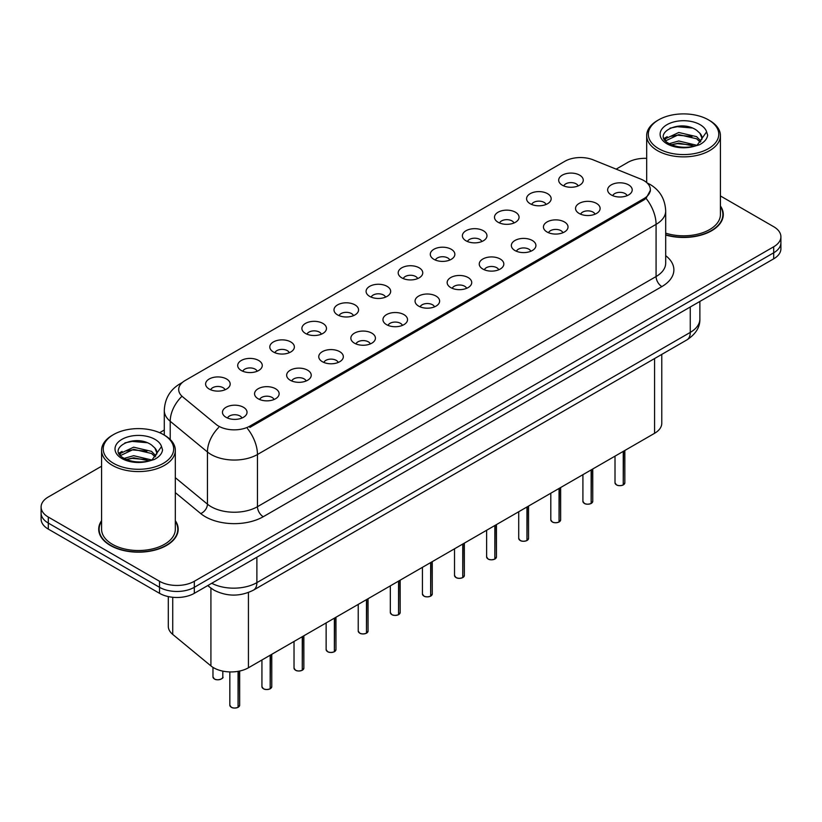 <?xml version="1.0" encoding="UTF-8"?>
<svg xmlns="http://www.w3.org/2000/svg" width="822" height="822" viewBox="0 0 822 822"><rect width="100%" height="100%" fill="white"/><g stroke="black" fill="none" stroke-linecap="round" stroke-linejoin="round"><path stroke-width="1.23" d="M530.18 203.722A12.289 7.1 180 0 1 527.745 201.719A12.289 7.1 180 0 1 531.813 192.893A12.289 7.1 180 0 1 547.565 193.684A12.289 7.1 180 0 1 550 201.719A12.289 7.1 180 0 1 530.18 203.722M546.065 204.462A7.377 4.254 0 0 0 544.082 202.387A7.377 4.254 0 0 0 536.817 201.308A7.377 4.254 0 0 0 531.68 204.462M498.081 222.259A12.289 7.1 180 0 1 495.645 220.245A12.289 7.1 180 0 1 499.714 211.429A12.289 7.1 180 0 1 515.466 212.22A12.289 7.1 180 0 1 517.901 220.245A12.289 7.1 180 0 1 498.081 222.259M513.966 222.988A7.377 4.254 0 0 0 511.993 220.913A7.377 4.254 0 0 0 504.718 219.834A7.377 4.254 0 0 0 499.581 222.988M465.982 240.784A12.289 7.1 180 0 1 463.546 238.781A12.289 7.1 180 0 1 467.615 229.955A12.289 7.1 180 0 1 483.367 230.746A12.289 7.1 180 0 1 485.802 238.781A12.289 7.1 180 0 1 465.982 240.784M481.867 241.524A7.377 4.254 0 0 0 479.894 239.449A7.377 4.254 0 0 0 472.629 238.37A7.377 4.254 0 0 0 467.482 241.524M433.882 259.32A12.289 7.1 180 0 1 431.447 257.307A12.289 7.1 180 0 1 435.516 248.491A12.289 7.1 180 0 1 451.268 249.282A12.289 7.1 180 0 1 453.703 257.307A12.289 7.1 180 0 1 433.882 259.32M449.768 260.05A7.377 4.254 0 0 0 447.795 257.985A7.377 4.254 0 0 0 440.53 256.896A7.377 4.254 0 0 0 435.383 260.05M401.783 277.846A12.289 7.1 180 0 1 399.348 275.843A12.289 7.1 180 0 1 403.417 267.027A12.289 7.1 180 0 1 419.169 267.818A12.289 7.1 180 0 1 421.604 275.843A12.289 7.1 180 0 1 401.783 277.846M417.668 278.586A7.377 4.254 0 0 0 415.696 276.511A7.377 4.254 0 0 0 408.431 275.432A7.377 4.254 0 0 0 403.283 278.586M369.684 296.382A12.289 7.1 180 0 1 367.249 294.379A12.289 7.1 180 0 1 371.318 285.553A12.289 7.1 180 0 1 387.07 286.344A12.289 7.1 180 0 1 389.515 294.379A12.289 7.1 180 0 1 369.684 296.382M385.569 297.122A7.377 4.254 0 0 0 383.597 295.047A7.377 4.254 0 0 0 376.332 293.968A7.377 4.254 0 0 0 371.184 297.122M337.595 314.908A12.289 7.1 180 0 1 335.15 312.905A12.289 7.1 180 0 1 339.219 304.089A12.289 7.1 180 0 1 354.97 304.88A12.289 7.1 180 0 1 357.416 312.905A12.289 7.1 180 0 1 337.595 314.908M353.481 315.648A7.377 4.254 0 0 0 351.497 313.572A7.377 4.254 0 0 0 344.233 312.494A7.377 4.254 0 0 0 339.085 315.648M305.496 333.444A12.289 7.1 180 0 1 303.051 331.441A12.289 7.1 180 0 1 307.12 322.614A12.289 7.1 180 0 1 322.871 323.406A12.289 7.1 180 0 1 325.317 331.441A12.289 7.1 180 0 1 305.496 333.444M321.381 334.184A7.377 4.254 0 0 0 319.398 332.109A7.377 4.254 0 0 0 312.134 331.03A7.377 4.254 0 0 0 306.986 334.184M273.397 351.98A12.289 7.1 180 0 1 270.952 349.967A12.289 7.1 180 0 1 275.031 341.151A12.289 7.1 180 0 1 290.772 341.942A12.289 7.1 180 0 1 293.218 349.967A12.289 7.1 180 0 1 273.397 351.98M289.282 352.71A7.377 4.254 0 0 0 287.299 350.634A7.377 4.254 0 0 0 280.035 349.555A7.377 4.254 0 0 0 274.887 352.71M241.298 370.506A12.289 7.1 180 0 1 238.853 368.503A12.289 7.1 180 0 1 242.932 359.687A12.289 7.1 180 0 1 258.673 360.478A12.289 7.1 180 0 1 261.119 368.503A12.289 7.1 180 0 1 241.298 370.506M257.183 371.246A7.377 4.254 0 0 0 255.2 369.17A7.377 4.254 0 0 0 247.936 368.092A7.377 4.254 0 0 0 242.788 371.246M209.199 389.042A12.289 7.1 180 0 1 206.754 387.028A12.289 7.1 180 0 1 210.833 378.212A12.289 7.1 180 0 1 226.574 379.004A12.289 7.1 180 0 1 229.019 387.028A12.289 7.1 180 0 1 209.199 389.042M225.084 389.772A7.377 4.254 0 0 0 223.101 387.707A7.377 4.254 0 0 0 215.837 386.628A7.377 4.254 0 0 0 210.699 389.772M562.279 185.186A12.289 7.1 180 0 1 559.844 183.183A12.289 7.1 180 0 1 563.913 174.367A12.289 7.1 180 0 1 579.664 175.158A12.289 7.1 180 0 1 582.099 183.183A12.289 7.1 180 0 1 562.279 185.186M578.164 185.926A7.377 4.254 0 0 0 576.181 183.851A7.377 4.254 0 0 0 568.916 182.772A7.377 4.254 0 0 0 563.779 185.926M579.14 213.453A12.289 7.1 180 0 1 576.705 211.449A12.289 7.1 180 0 1 580.774 202.633A12.289 7.1 180 0 1 596.525 203.424A12.289 7.1 180 0 1 598.961 211.449A12.289 7.1 180 0 1 579.14 213.453M595.025 214.193A7.377 4.254 0 0 0 593.042 212.117A7.377 4.254 0 0 0 585.778 211.038A7.377 4.254 0 0 0 580.64 214.193M547.041 231.989A12.289 7.1 180 0 1 544.606 229.985A12.289 7.1 180 0 1 548.675 221.159A12.289 7.1 180 0 1 564.426 221.95A12.289 7.1 180 0 1 566.861 229.985A12.289 7.1 180 0 1 547.041 231.989M562.926 232.729A7.377 4.254 0 0 0 560.943 230.653A7.377 4.254 0 0 0 553.679 229.574A7.377 4.254 0 0 0 548.541 232.729M514.942 250.525A12.289 7.1 180 0 1 512.507 248.511A12.289 7.1 180 0 1 516.576 239.695A12.289 7.1 180 0 1 532.327 240.486A12.289 7.1 180 0 1 534.762 248.511A12.289 7.1 180 0 1 514.942 250.525M530.827 251.255A7.377 4.254 0 0 0 528.844 249.179A7.377 4.254 0 0 0 521.58 248.1A7.377 4.254 0 0 0 516.442 251.255M482.843 269.051A12.289 7.1 180 0 1 480.408 267.047A12.289 7.1 180 0 1 484.477 258.221A12.289 7.1 180 0 1 500.228 259.012A12.289 7.1 180 0 1 502.663 267.047A12.289 7.1 180 0 1 482.843 269.051M498.728 269.791A7.377 4.254 0 0 0 496.755 267.715A7.377 4.254 0 0 0 489.48 266.636A7.377 4.254 0 0 0 484.343 269.791M450.744 287.587A12.289 7.1 180 0 1 448.309 285.573A12.289 7.1 180 0 1 452.377 276.757A12.289 7.1 180 0 1 468.129 277.548A12.289 7.1 180 0 1 470.564 285.573A12.289 7.1 180 0 1 450.744 287.587M466.629 288.317A7.377 4.254 0 0 0 464.656 286.241A7.377 4.254 0 0 0 457.392 285.162A7.377 4.254 0 0 0 452.244 288.317M418.645 306.113A12.289 7.1 180 0 1 416.209 304.109A12.289 7.1 180 0 1 420.278 295.293A12.289 7.1 180 0 1 436.03 296.084A12.289 7.1 180 0 1 438.465 304.109A12.289 7.1 180 0 1 418.645 306.113M434.53 306.853A7.377 4.254 0 0 0 432.557 304.777A7.377 4.254 0 0 0 425.293 303.698A7.377 4.254 0 0 0 420.145 306.853M386.546 324.649A12.289 7.1 180 0 1 384.11 322.645A12.289 7.1 180 0 1 388.179 313.819A12.289 7.1 180 0 1 403.931 314.61A12.289 7.1 180 0 1 406.366 322.645A12.289 7.1 180 0 1 386.546 324.649M402.431 325.378A7.377 4.254 0 0 0 400.458 323.313A7.377 4.254 0 0 0 393.193 322.234A7.377 4.254 0 0 0 388.046 325.378M354.446 343.175A12.289 7.1 180 0 1 352.011 341.171A12.289 7.1 180 0 1 356.08 332.355A12.289 7.1 180 0 1 371.832 333.146A12.289 7.1 180 0 1 374.267 341.171A12.289 7.1 180 0 1 354.446 343.175M370.332 343.915A7.377 4.254 0 0 0 368.359 341.839A7.377 4.254 0 0 0 361.094 340.76A7.377 4.254 0 0 0 355.947 343.915M322.358 361.711A12.289 7.1 180 0 1 319.912 359.707A12.289 7.1 180 0 1 323.981 350.881A12.289 7.1 180 0 1 339.733 351.672A12.289 7.1 180 0 1 342.178 359.707A12.289 7.1 180 0 1 322.358 361.711M338.232 362.451A7.377 4.254 0 0 0 336.26 360.375A7.377 4.254 0 0 0 328.995 359.296A7.377 4.254 0 0 0 323.847 362.451M290.258 380.247A12.289 7.1 180 0 1 287.813 378.233A12.289 7.1 180 0 1 291.882 369.417A12.289 7.1 180 0 1 307.634 370.208A12.289 7.1 180 0 1 310.079 378.233A12.289 7.1 180 0 1 290.258 380.247M306.144 380.976A7.377 4.254 0 0 0 304.161 378.901A7.377 4.254 0 0 0 296.896 377.822A7.377 4.254 0 0 0 291.748 380.976M258.159 398.773A12.289 7.1 180 0 1 255.714 396.769A12.289 7.1 180 0 1 259.793 387.953A12.289 7.1 180 0 1 275.534 388.744A12.289 7.1 180 0 1 277.98 396.769A12.289 7.1 180 0 1 258.159 398.773M274.045 399.513A7.377 4.254 0 0 0 272.061 397.437A7.377 4.254 0 0 0 264.797 396.358A7.377 4.254 0 0 0 259.649 399.513M226.06 417.309A12.289 7.1 180 0 1 223.615 415.295A12.289 7.1 180 0 1 227.694 406.479A12.289 7.1 180 0 1 243.435 407.27A12.289 7.1 180 0 1 245.881 415.295A12.289 7.1 180 0 1 226.06 417.309M241.945 418.038A7.377 4.254 0 0 0 239.962 415.973A7.377 4.254 0 0 0 232.698 414.894A7.377 4.254 0 0 0 227.55 418.038M611.239 194.927A12.289 7.1 180 0 1 608.804 192.913A12.289 7.1 180 0 1 612.873 184.097A12.289 7.1 180 0 1 628.625 184.888A12.289 7.1 180 0 1 631.06 192.913A12.289 7.1 180 0 1 611.239 194.927M627.124 195.657A7.377 4.254 0 0 0 625.141 193.591A7.377 4.254 0 0 0 617.877 192.512A7.377 4.254 0 0 0 612.739 195.657M640.903 179.145A22.122 12.772 180 0 1 643.862 180.573A22.122 12.772 180 0 1 650.336 189.605A22.122 12.772 180 0 1 643.862 198.636L249.867 426.104A22.122 12.772 180 0 1 216.104 424.399L182.7 396.851A22.122 12.772 180 0 1 178.693 389.525A22.122 12.772 180 0 1 185.176 380.494L564.858 161.287A22.122 12.772 180 0 1 593.196 159.858L640.903 179.145M661.772 354.405L661.772 423.268A24.578 14.19 180 0 1 654.569 433.307L248.429 667.783A24.578 14.19 180 0 1 210.915 665.892L172.733 634.409A24.578 14.19 180 0 1 168.294 626.272L168.294 596.577M101.579 520.675A39.744 22.944 0 0 0 98.712 529.234A39.744 22.944 0 0 0 110.354 545.459A39.744 22.944 0 0 0 153.663 550.432A39.744 22.944 0 0 0 178.189 529.234A39.744 22.944 0 0 0 175.322 520.675M99.123 531.3A39.744 22.944 0 0 0 98.989 531.906M650.397 190.272L646.061 198.379L643.914 199.931L249.929 427.399M101.579 466.228L48.303 496.991A24.578 14.19 0 0 0 41.1 507.02L41.1 519.062A24.578 14.19 0 0 0 48.303 529.101L159.54 593.33L159.54 587.309A24.578 14.19 0 0 0 194.311 587.309L773.697 252.796A24.578 14.19 0 0 0 780.9 242.757A24.578 14.19 0 0 1 773.697 252.796L194.311 587.309A24.578 14.19 0 0 1 159.54 587.309L48.303 523.08L159.54 587.309L159.54 581.288A24.578 14.19 0 0 0 194.311 581.288L773.697 246.775A24.578 14.19 0 0 0 780.9 236.736A24.578 14.19 0 0 0 773.697 226.708L720.421 195.944M41.1 513.041A24.578 14.19 0 0 0 48.303 523.08A24.578 14.19 0 0 1 41.1 513.041M665.686 235.02A39.744 22.944 0 0 0 723.288 214.532A39.744 22.944 0 0 0 720.421 205.973M646.678 158.348A24.578 14.19 0 0 0 627.689 162.479L616.161 169.137M164.287 430.019L159.653 432.701M41.1 507.02A24.578 14.19 0 0 0 48.303 517.059L159.54 581.288M177.922 531.906A39.744 22.944 0 0 0 177.788 531.3M723.011 217.203A39.744 22.944 0 0 0 722.877 216.597M159.54 593.33A24.578 14.19 0 0 0 194.311 593.33L773.697 258.817A24.578 14.19 0 0 0 780.9 248.778L780.9 236.736M623.22 484.98C620.302 485.915 618.052 485.884 616.49 484.888L615.01 482.812A4.911 2.836 0 0 0 616.449 484.816A4.911 2.836 0 0 0 623.251 484.898L623.138 484.959A4.757 2.743 180 0 1 616.572 484.877M623.251 484.703L623.559 451.206M623.251 484.898L623.251 451.381M591.121 503.506C588.203 504.451 585.952 504.42 584.391 503.424L582.911 501.338A4.911 2.836 0 0 0 584.35 503.352A4.911 2.836 0 0 0 591.152 503.434L591.039 503.496A4.757 2.743 180 0 1 584.473 503.413M591.152 503.228L591.46 469.742M591.152 503.434L591.152 469.917M559.022 522.042C556.104 522.977 553.853 522.946 552.292 521.949L550.812 519.874A4.911 2.836 0 0 0 552.261 521.878A4.911 2.836 0 0 0 559.052 521.96L558.939 522.032A4.757 2.743 180 0 1 552.374 521.949M559.052 521.764L559.361 488.278M559.052 521.96L559.052 488.453M526.923 540.568C524.004 541.513 521.754 541.482 520.192 540.486L518.713 538.4A4.911 2.836 0 0 0 520.162 540.414A4.911 2.836 0 0 0 526.953 540.496L526.84 540.557A4.757 2.743 180 0 1 520.275 540.475M526.953 540.29L527.262 506.804M526.953 540.496L526.953 506.979M494.823 559.104C491.905 560.039 489.665 560.018 488.093 559.022L486.624 556.936A4.911 2.836 0 0 0 488.063 558.939A4.911 2.836 0 0 0 494.854 559.032L494.741 559.094A4.757 2.743 180 0 1 488.176 559.011M494.854 558.826L495.163 525.34M494.854 559.032L494.854 525.515M665.686 234.753A39.333 22.708 0 0 0 722.877 214.532A39.333 22.708 0 0 0 720.421 206.63M665.686 233.15A36.877 21.29 0 0 0 720.421 214.532L720.421 135.579A36.877 21.29 0 0 0 709.622 120.526L708.461 119.858A35.233 20.345 0 0 0 658.628 119.858A35.233 20.345 0 0 0 658.638 148.628A35.233 20.345 0 0 0 708.461 148.628A35.233 20.345 0 0 0 708.461 119.858L709.622 120.526M658.628 119.858L657.477 120.526A36.877 21.29 0 0 0 646.678 135.579A36.877 21.29 0 0 0 657.477 150.632A36.877 21.29 0 0 0 697.652 155.255A36.877 21.29 0 0 0 720.421 135.579M701.803 139.535L702.07 138.26A18.526 10.696 0 0 0 699.974 133.318L696.666 130.297C679.589 118.214 651.137 133.986 668.697 143.347C675.869 147.23 684.346 148.227 694.117 146.326L699.317 144.806C704.32 142.237 707.095 139.031 707.65 135.188L706.622 131.869L697.272 144.991M669.252 143.665L678.756 140.983L696.84 145.299M692.052 144.949L677.297 143.686L671.43 144.744L678.756 143.1L694.785 146.182M665.101 140.233L665.656 138.63L678.756 132.486L696.645 136.668L700.95 141.148M665.604 140.85L678.756 134.613L696.645 138.795L700.231 142.155M699.974 133.318L702.06 138.517M664.032 138.445L667.176 136.688M670.033 128.16L677.297 126.691L692.247 128.006M664.433 139.237L665.748 138.456M671.41 136.257L677.297 135.188L692.052 136.452M101.579 521.333A39.333 22.708 0 0 0 99.123 529.234A39.333 22.708 0 0 0 110.641 545.294A39.333 22.708 0 0 0 153.509 550.216A39.333 22.708 0 0 0 177.788 529.234A39.333 22.708 0 0 0 175.322 521.333M113.539 434.571L112.378 435.239A36.877 21.29 0 0 0 101.579 450.292L101.579 529.234A36.877 21.29 0 0 0 112.378 544.287A36.877 21.29 0 0 0 152.563 548.901A36.877 21.29 0 0 0 175.322 529.234L175.322 450.292A36.877 21.29 0 0 0 164.523 435.239L163.362 434.571A35.233 20.345 0 0 0 163.362 434.571A35.233 20.345 0 0 0 113.539 434.571A35.233 20.345 0 0 0 113.539 463.331A35.233 20.345 0 0 0 163.362 463.331A35.233 20.345 0 0 0 163.373 434.571L164.523 435.239M101.579 450.292A36.877 21.29 0 0 0 112.378 465.344A36.877 21.29 0 0 0 152.563 469.958A36.877 21.29 0 0 0 175.322 450.292M156.704 454.237L156.981 452.963A18.526 10.696 0 0 0 154.885 448.031L151.567 445C134.489 432.927 106.048 448.689 123.608 458.049C130.78 461.943 139.247 462.93 149.029 461.029L154.228 459.519C159.232 456.95 162.006 453.744 162.55 449.901L161.533 446.582L152.183 459.693M124.153 458.378L133.657 455.686L151.741 460.001M146.963 459.652L132.198 458.388L126.341 459.447L133.657 457.813L149.686 460.885M120.002 454.936L120.557 453.333L133.657 447.189L151.556 451.37L155.851 455.85M120.515 455.552L133.657 449.315L151.556 453.497L155.142 456.868M154.885 448.031L156.961 453.22M118.943 453.148L122.077 451.401M124.944 442.863L132.198 441.393L147.148 442.709M119.334 453.95L120.659 453.169M126.311 450.959L132.198 449.891L146.963 451.155M462.724 577.63C459.806 578.575 457.566 578.544 455.994 577.547L454.525 575.472A4.911 2.836 0 0 0 455.963 577.476A4.911 2.836 0 0 0 462.755 577.558L462.652 577.619A4.757 2.743 180 0 1 456.076 577.537M462.755 577.363L463.063 543.866M462.755 577.558L462.755 544.041M430.625 596.166C427.707 597.111 425.467 597.08 423.895 596.084L422.426 593.998A4.911 2.836 0 0 0 423.864 596.001A4.911 2.836 0 0 0 430.656 596.094L430.553 596.156A4.757 2.743 180 0 1 423.977 596.073M430.656 595.888L430.964 562.402M430.656 596.094L430.656 562.577M398.526 614.702C395.608 615.637 393.368 615.606 391.796 614.609L390.327 612.534A4.911 2.836 0 0 0 391.765 614.537A4.911 2.836 0 0 0 398.557 614.62L398.454 614.692A4.757 2.743 180 0 1 391.878 614.609M398.557 614.424L398.865 580.938M398.557 614.62L398.557 581.113M366.427 633.228C363.509 634.173 361.269 634.142 359.697 633.146L358.228 631.06A4.911 2.836 0 0 0 359.666 633.074A4.911 2.836 0 0 0 366.468 633.156L366.355 633.217A4.757 2.743 180 0 1 359.779 633.135M366.468 632.95L366.766 599.464M366.468 633.156L366.468 599.639M334.328 651.764C331.41 652.699 329.17 652.678 327.598 651.671L326.128 649.596A4.911 2.836 0 0 0 327.567 651.599A4.911 2.836 0 0 0 334.369 651.692L334.256 651.754A4.757 2.743 180 0 1 327.68 651.671M334.369 651.486L334.667 618M334.369 651.692L334.369 618.175M302.229 670.29C299.311 671.235 297.071 671.204 295.499 670.207L294.029 668.122A4.911 2.836 0 0 0 295.468 670.136A4.911 2.836 0 0 0 302.27 670.218L302.157 670.279A4.757 2.743 180 0 1 295.581 670.197M302.27 670.012L302.568 636.526M302.27 670.218L302.27 636.701M270.13 688.826C267.212 689.761 264.972 689.74 263.4 688.744L261.93 686.658A4.911 2.836 0 0 0 263.369 688.661A4.911 2.836 0 0 0 270.171 688.754L270.058 688.815A4.757 2.743 180 0 1 263.482 688.733M270.171 688.548L270.469 655.062M270.171 688.754L270.171 655.237M238.041 707.362C235.113 708.297 232.873 708.266 231.311 707.269L229.831 705.194A4.911 2.836 0 0 0 231.27 707.197A4.911 2.836 0 0 0 238.072 707.28L237.959 707.352A4.757 2.743 180 0 1 231.393 707.259M238.072 707.084L238.37 671.297M238.072 707.28L238.072 671.348M249.867 426.104L249.867 427.43M643.862 198.636L643.862 199.962M654.569 358.567L654.569 433.307M172.733 597.275L172.733 634.409M210.915 588.141L210.915 665.892M248.429 592.508L248.429 667.783M665.686 255.663A40.966 23.653 180 0 1 661.874 286.58L263.256 516.719A8.189 4.726 60 0 1 257.461 506.691L656.079 276.541A32.777 18.927 0 0 0 665.686 263.163L665.686 210.977A32.777 18.927 180 0 1 656.079 224.365A28.678 16.553 -120 0 0 646.061 198.379M263.256 516.719A40.966 23.653 180 0 1 205.315 516.719A40.966 23.653 180 0 1 200.722 513.565L175.322 492.625M218.611 427.522A28.678 19.183 129.5 0 0 207.442 451.977L207.442 504.163A32.777 18.927 0 0 0 211.11 506.691A32.777 18.927 0 0 0 257.461 506.691L257.461 454.504A32.777 18.927 180 0 1 211.11 454.504A32.777 18.927 180 0 1 207.442 451.977L170.216 421.285A32.777 18.927 180 0 1 164.287 410.435L164.287 435.095M247.443 428.519A28.678 16.553 60 0 1 257.461 454.504L656.079 224.365L656.079 276.541A8.189 4.726 60 0 0 661.874 286.58M181.713 383.083A28.678 16.553 -120 0 0 179.823 383.925C170.02 389.813 164.842 398.649 164.287 410.435M181.272 396.954A28.678 19.183 129.5 0 0 170.216 421.285L170.216 439.472M194.311 581.288L194.311 593.33M773.697 246.775L773.697 258.817M48.303 517.059L48.303 529.101M175.322 477.685L207.442 504.163A8.189 5.477 -50.5 0 1 200.722 513.565M211.716 583.271A32.777 18.927 0 0 0 256.885 582.623L690.264 332.407A32.777 18.927 0 0 0 699.871 319.028C700.108 327.166 695.772 334.122 686.873 339.907L253.484 590.124A16.389 9.463 60 0 0 256.885 582.623L256.885 557.203M690.264 306.986L690.264 332.407A16.389 9.463 60 0 1 686.873 339.907M208.161 585.326A16.389 10.963 129.5 0 0 209.857 587.309L207.74 585.572M623.559 484.723A4.911 2.836 0 0 0 624.843 482.812L624.843 450.466M591.46 503.259A4.911 2.836 0 0 0 592.744 501.338L592.744 468.992M559.361 521.785A4.911 2.836 0 0 0 560.645 519.874L560.645 487.528M527.262 540.321A4.911 2.836 0 0 0 528.546 538.4L528.546 506.064M495.163 558.857A4.911 2.836 0 0 0 496.447 556.936L496.447 524.59M706.622 131.869A23.437 13.532 0 0 0 700.118 124.677A23.437 13.532 0 0 0 666.971 124.677A23.437 13.532 0 0 0 666.971 143.809A23.437 13.532 0 0 0 694.117 146.326M161.533 446.582A23.437 13.532 0 0 0 155.029 439.38A23.437 13.532 0 0 0 121.882 439.38A23.437 13.532 0 0 0 121.882 458.522A23.437 13.532 0 0 0 149.029 461.029M463.063 577.383A4.911 2.836 0 0 0 464.358 575.472L464.358 543.126M430.964 595.919A4.911 2.836 0 0 0 432.259 593.998L432.259 561.652M398.865 614.445A4.911 2.836 0 0 0 400.16 612.534L400.16 580.188M366.766 632.981A4.911 2.836 0 0 0 368.061 631.06L368.061 598.724M334.667 651.507A4.911 2.836 0 0 0 335.962 649.596L335.962 617.25M302.568 670.043A4.911 2.836 0 0 0 303.863 668.122L303.863 635.786M270.469 688.579A4.911 2.836 0 0 0 271.763 686.658L271.763 654.312M238.37 707.105A4.911 2.836 0 0 0 239.664 705.194L239.664 671.04M214.408 678.931A4.911 2.836 0 0 0 219.772 679.547A4.911 2.836 0 0 0 222.803 676.927C224.447 678.171 217.635 681.191 214.45 679.003L212.97 676.927A4.911 2.836 0 0 0 214.408 678.931M221.303 678.962A4.757 2.743 180 0 1 214.532 679.003M650.336 189.605L650.336 191.197M665.686 210.977C665.132 199.191 659.953 190.355 650.14 184.477L647.037 182.895M182.463 382.394L179.823 383.925M253.484 590.124C240.301 596.751 227.108 596.751 213.925 590.124L209.857 587.309M699.871 319.028L699.871 301.448M615.01 482.812L615.01 456.138M624.843 482.812L623.518 484.795M582.911 501.338L582.911 474.674M592.744 501.338L591.419 503.331M550.812 519.874L550.812 493.21M560.645 519.874L559.32 521.867M518.713 538.4L518.713 511.736M528.546 538.4L527.221 540.393M486.624 556.936L486.624 530.272M496.447 556.936L495.132 558.929M722.877 217.809L722.877 214.532M646.678 182.566L646.678 135.579M177.788 532.522L177.788 529.234M99.123 532.522L99.123 529.234M454.525 575.472L454.525 548.798M464.358 575.472L463.033 577.455M422.426 593.998L422.426 567.334M432.259 593.998L430.934 595.991M390.327 612.534L390.327 585.86M400.16 612.534L398.834 614.527M358.228 631.06L358.228 604.396M368.061 631.06L366.735 633.053M326.128 649.596L326.128 622.932M335.962 649.596L334.636 651.589M294.029 668.122L294.029 641.458M303.863 668.122L302.537 670.115M261.93 686.658L261.93 659.994M271.763 686.658L270.438 688.651M229.831 705.194L229.831 671.923M239.664 705.194L238.339 707.187M222.803 676.927L222.803 671.122M212.97 676.927L212.97 667.361"/></g></svg>
